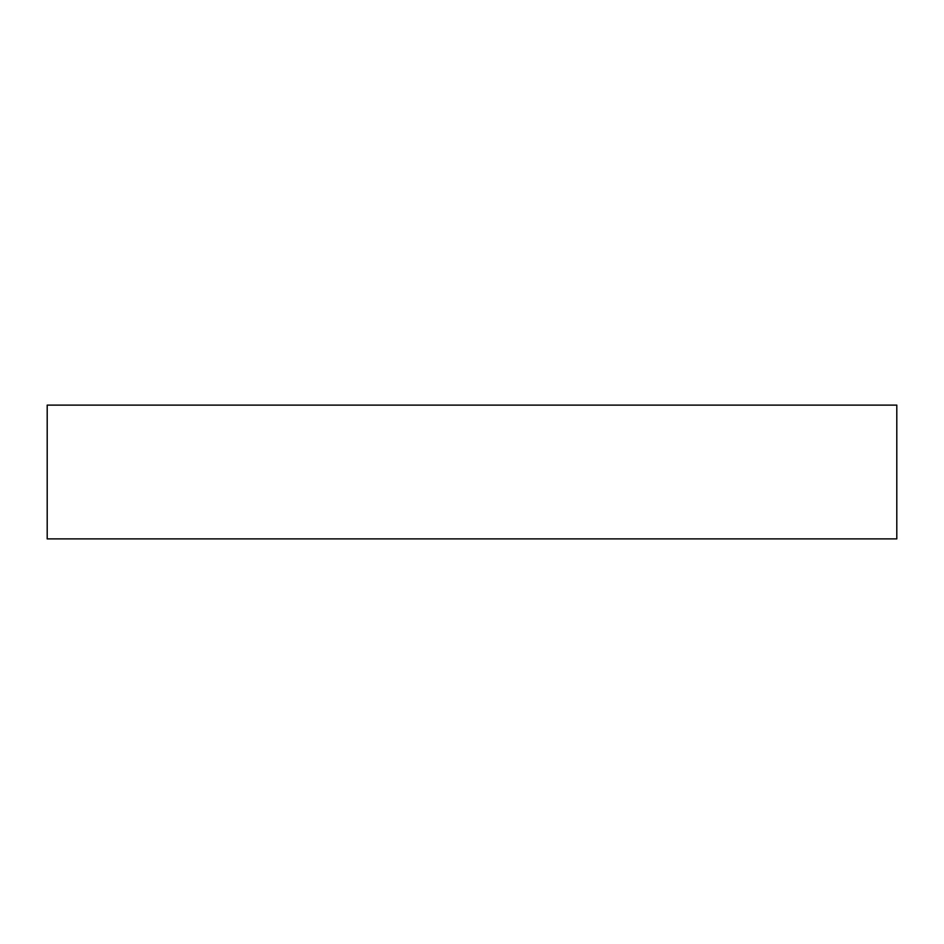 <?xml version="1.0" encoding="UTF-8"?>
<svg xmlns="http://www.w3.org/2000/svg" width="944" height="944" viewBox="0 0 944 944"><rect width="100%" height="100%" fill="white"/><g stroke="black" fill="none" stroke-linecap="round" stroke-linejoin="round"><path stroke-width="1.42" d="M896.8 538.894L47.2 538.894L47.2 405.106L896.8 405.106L896.8 538.894"/></g></svg>
